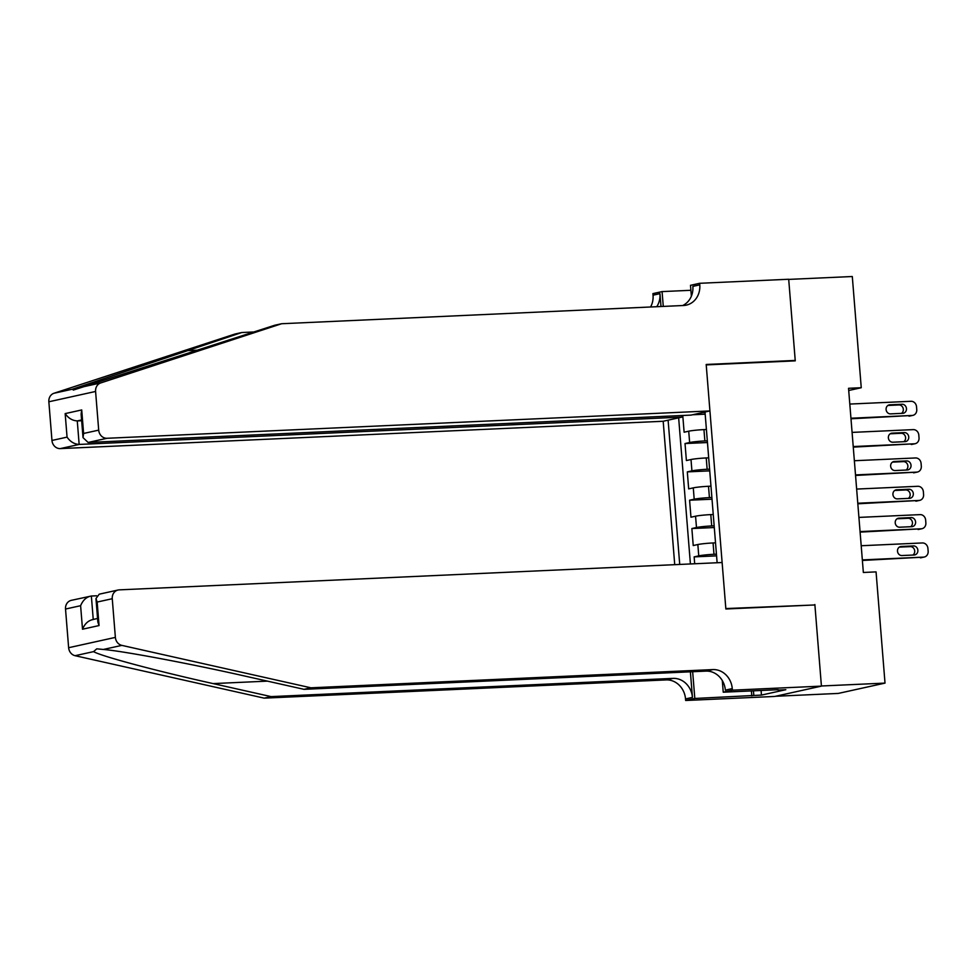 <?xml version="1.0" encoding="UTF-8"?>
<svg xmlns="http://www.w3.org/2000/svg" width="977" height="977" viewBox="0 0 977 977"><rect width="100%" height="100%" fill="white"/><g stroke="black" fill="none" stroke-linecap="round" stroke-linejoin="round"><path stroke-width="1.47" d="M681.946 415.518L682.068 417.094L663.188 421.258L674.728 564.669M775.506 696.271L838.278 693.426L885.015 683.106L876.064 571.887L863.35 572.473L848.537 388.296L861.25 387.722L852.298 276.515L788.708 279.398L795.254 360.855L706.224 364.897L725.826 608.561L812.437 605.068M692.608 414.761L705.174 414.187M682.764 415.481L684.12 432.213L688.724 431.187A11.394 0.794 175.4 0 1 703.953 429.611L706.408 429.501M707.324 440.835L704.869 440.945A11.394 0.794 175.4 0 0 689.64 442.52L685.024 443.546L707.458 442.532M685.024 443.546L686.391 460.546L691.008 459.52A11.394 0.794 175.4 0 1 706.237 457.944L708.691 457.834M710.963 486.167L708.508 486.277A11.394 0.794 175.4 0 0 693.279 487.865L688.675 488.879L687.307 471.879L709.729 470.865M713.247 514.5L710.792 514.61A11.394 0.794 175.4 0 0 695.563 516.198L690.959 517.212L689.591 500.212L712.013 499.198M715.53 542.833L713.076 542.956A11.394 0.794 175.4 0 0 697.847 544.531L693.23 545.545L691.863 528.545L714.297 527.531M717.13 562.752L705.003 412.025M668.109 420.171L679.723 564.45M716.434 554.167L713.979 554.289L713.076 542.956M714.163 525.834L711.708 525.944L710.792 514.61M711.879 497.501L709.424 497.611L708.508 486.277M709.595 469.168L707.14 469.278L706.237 457.944M678.649 417.838L690.409 563.961M713.979 554.289A11.394 0.794 -4.6 0 0 698.75 555.864L694.146 556.878L694.696 563.766M691.863 528.545L696.479 527.531A11.394 0.794 -4.6 0 1 711.708 525.944M689.591 500.212L694.195 499.198A11.394 0.794 -4.6 0 1 709.424 497.611M687.307 471.879L691.911 470.865A11.394 0.794 -4.6 0 1 707.14 469.278M705.04 412.502L702.268 412.624M814.867 604.531L821.413 685.988L885.015 683.106M848.708 390.495L861.25 387.722M694.146 556.878L716.568 555.864M849.795 404.063L910.979 401.291A5.703 5.08 77.5 0 1 916.524 406.725L916.756 409.558A5.703 5.08 77.5 0 1 912.897 415.359A5.703 5.08 77.5 0 1 912.115 415.457L850.943 418.229M850.979 418.791L912.115 415.457M902.027 404.258A4.555 4.067 -102.5 0 1 902.76 413.32L890.548 413.882A4.555 4.067 -102.5 0 1 889.815 404.808L902.027 404.258L898.864 404.954A4.555 4.067 -102.5 0 1 901.502 413.381M887.91 405.455L898.864 404.954M912.897 415.359L909.734 416.055A5.703 5.08 -102.5 0 1 908.964 416.153M663.188 421.258L60.281 448.602A8.549 7.621 -102.5 0 1 51.964 440.456L48.85 401.779A8.549 7.621 -102.5 0 1 53.991 393.255L234.895 334.049L241.807 332.522L72.469 389.176L73.336 390.067L274.708 325.256L281.632 323.729L683.57 305.496A19.943 17.769 77.5 0 0 686.269 305.142A19.943 17.769 77.5 0 0 699.776 284.857L699.654 283.293L788.695 279.251L795.229 360.428L706.188 364.47L709.925 410.938L107.018 438.282L88.125 442.459L691.044 415.103L709.925 410.938M792.799 360.965L795.229 360.428M254.24 331.96L241.807 332.522M51.964 440.456L67.059 437.122L65.166 413.601L81.714 409.949L83.607 433.458L98.701 430.136L95.587 391.459L48.85 401.779M82.251 387.026L100.729 382.935L281.632 323.729M691.374 296.178L690.495 285.321L699.654 283.293M650.584 306.986A19.943 17.769 77.5 0 0 653.039 295.176L652.917 293.613L662.076 291.598L663.273 306.412M690.898 290.291L662.076 291.598M682.068 417.094L79.161 444.437L60.281 448.602M656.739 306.705A19.943 17.769 77.5 0 0 659.963 293.65L661.002 306.522M100.729 382.935A8.549 7.621 77.5 0 0 95.587 391.459M98.701 430.136A8.549 7.621 77.5 0 0 107.018 438.282M682.679 305.532A19.943 17.769 77.5 0 0 692.864 286.383L699.776 284.857M81.665 420.721L77.268 420.916L79.161 444.437C74.276 444.156 70.234 441.714 67.059 437.122M65.166 413.601C68.353 418.205 72.383 420.635 77.268 420.916L81.604 419.963M81.714 409.949L81.128 414.114L83.021 437.623L88.125 442.459M83.607 433.458L83.021 437.623M310.918 687.808L304.006 689.335L246.033 676.328C190.955 663.823 123.578 651.134 103.367 649.461L96.747 648.838L93.584 651.622C100.924 656.141 157.37 671.236 213.12 683.595L271.105 696.613L673.043 678.38A19.943 17.769 -102.5 0 1 692.449 697.407L685.524 698.934L685.659 700.485L774.688 696.454L821.425 686.123L814.903 604.946L725.862 608.989L722.125 562.52L119.206 589.864A8.549 7.621 77.5 0 0 118.046 590.023A8.549 7.621 77.5 0 0 112.257 598.718L115.371 637.395A8.549 7.621 77.5 0 0 121.844 645.382L310.918 687.808L712.868 669.587A19.943 17.769 -102.5 0 1 732.261 688.602L732.396 690.165L821.425 686.123M96.638 595.787L91.362 596.019L93.242 619.442M271.105 696.613L264.181 698.14L666.131 679.907A19.943 17.769 -102.5 0 1 685.524 698.934M732.261 688.602L725.349 690.141A19.943 17.769 -102.5 0 0 705.944 671.114L304.006 689.335M112.257 598.718L97.163 602.052L99.056 625.561L82.508 629.225L80.615 605.703L65.52 609.037L68.634 647.714L115.371 637.395M93.584 651.622L75.107 655.701L264.181 698.14M732.396 690.165L723.236 692.192L778.168 689.701M761.083 690.47L761.449 695.087L785.826 689.701L778.193 690.055M761.449 695.087L694.818 698.47L685.659 700.485M723.236 692.192L722.296 680.542M690.385 671.81L692.449 697.407M692.656 671.712L694.818 698.47M75.107 655.701A8.549 7.621 -102.5 0 1 68.634 647.714M65.52 609.037A8.549 7.621 -102.5 0 1 71.309 600.342L91.362 596.019C86.562 596.825 82.984 600.049 80.615 605.703M751.802 695.88L751.398 690.91M753.45 690.812L753.817 695.429M97.163 602.052L95.966 598.571L99.214 594.187L118.046 590.023M99.056 625.561L97.859 622.08L95.966 598.571M82.508 629.225C84.877 623.57 88.455 620.346 93.255 619.54M852.078 432.396L913.263 429.624A5.703 5.08 77.5 0 1 918.807 435.058L919.027 437.891A5.703 5.08 77.5 0 1 915.168 443.692A5.703 5.08 77.5 0 1 914.399 443.79L853.214 446.562M853.263 447.124L914.399 443.79M904.311 432.591A4.555 4.067 -102.5 0 1 905.032 441.653L892.819 442.215A4.555 4.067 -102.5 0 1 892.099 433.141L904.311 432.591L901.148 433.287A4.555 4.067 -102.5 0 1 903.786 441.714M890.194 433.788L901.148 433.287M915.168 443.692L912.017 444.388A5.703 5.08 -102.5 0 1 911.236 444.486M854.362 460.729L915.534 457.957A5.703 5.08 77.5 0 1 921.079 463.391L921.311 466.224A5.703 5.08 77.5 0 1 917.452 472.025A5.703 5.08 77.5 0 1 916.682 472.123L855.498 474.907M855.547 475.457L916.682 472.123M906.583 460.924A4.555 4.067 -102.5 0 1 907.315 469.986L895.103 470.548A4.555 4.067 -102.5 0 1 894.37 461.474L906.583 460.924L903.432 461.62A4.555 4.067 -102.5 0 1 906.058 470.047M892.477 462.121L903.432 461.62M917.452 472.025L914.289 472.721A5.703 5.08 -102.5 0 1 913.519 472.819M856.634 489.074L917.818 486.29A5.703 5.08 77.5 0 1 923.363 491.724L923.595 494.557A5.703 5.08 77.5 0 1 919.736 500.358A5.703 5.08 77.5 0 1 918.954 500.456L857.782 503.24M857.818 503.79L918.954 500.456M908.866 489.257A4.555 4.067 -102.5 0 1 909.599 498.331L897.387 498.881A4.555 4.067 -102.5 0 1 896.654 489.807L908.866 489.257L905.703 489.953A4.555 4.067 -102.5 0 1 908.341 498.38M894.749 490.454L905.703 489.953M919.736 500.358L916.573 501.054A5.703 5.08 -102.5 0 1 915.803 501.152M858.917 517.407L920.102 514.623A5.703 5.08 77.5 0 1 925.646 520.057L925.866 522.89A5.703 5.08 77.5 0 1 922.007 528.691A5.703 5.08 77.5 0 1 921.238 528.789L860.053 531.573M860.102 532.123L921.238 528.789M911.15 517.59A4.555 4.067 -102.5 0 1 911.871 526.664L899.658 527.214A4.555 4.067 -102.5 0 1 898.938 518.152L911.15 517.59L907.987 518.286A4.555 4.067 -102.5 0 1 910.625 526.713M897.033 518.787L907.987 518.286M922.007 528.691L918.856 529.387A5.703 5.08 -102.5 0 1 918.075 529.497M861.201 545.74L922.373 542.956A5.703 5.08 77.5 0 1 927.918 548.402L928.15 551.236A5.703 5.08 77.5 0 1 924.291 557.024A5.703 5.08 77.5 0 1 923.521 557.122L862.337 559.906M862.386 560.456L923.521 557.122M913.422 545.923A4.555 4.067 -102.5 0 1 914.154 554.997L901.942 555.547A4.555 4.067 -102.5 0 1 901.209 546.485L913.422 545.923L910.271 546.619A4.555 4.067 -102.5 0 1 912.897 555.046M899.316 547.12L910.271 546.619M924.291 557.024L921.128 557.72A5.703 5.08 -102.5 0 1 920.358 557.83M704.869 440.945L703.953 429.611M689.64 442.52L688.724 431.187M698.75 555.864L697.847 544.531M696.479 527.531L695.563 516.198M694.195 499.198L693.279 487.865M691.911 470.865L691.008 459.52M889.815 404.808L888.606 405.076M186.338 350.67L198.685 350.12M53.991 393.255L72.469 389.176M659.963 293.65L653.039 295.176M213.12 683.595L267.429 681.128M673.043 678.38L666.131 679.907M705.944 671.114L712.868 669.587M121.844 645.382L103.367 649.461M892.099 433.141L890.877 433.409M894.37 461.474L893.161 461.742M896.654 489.807L895.445 490.075M898.938 518.152L897.716 518.408M901.209 546.485L900 546.754M92.046 619.699L97.578 618.478"/></g></svg>
